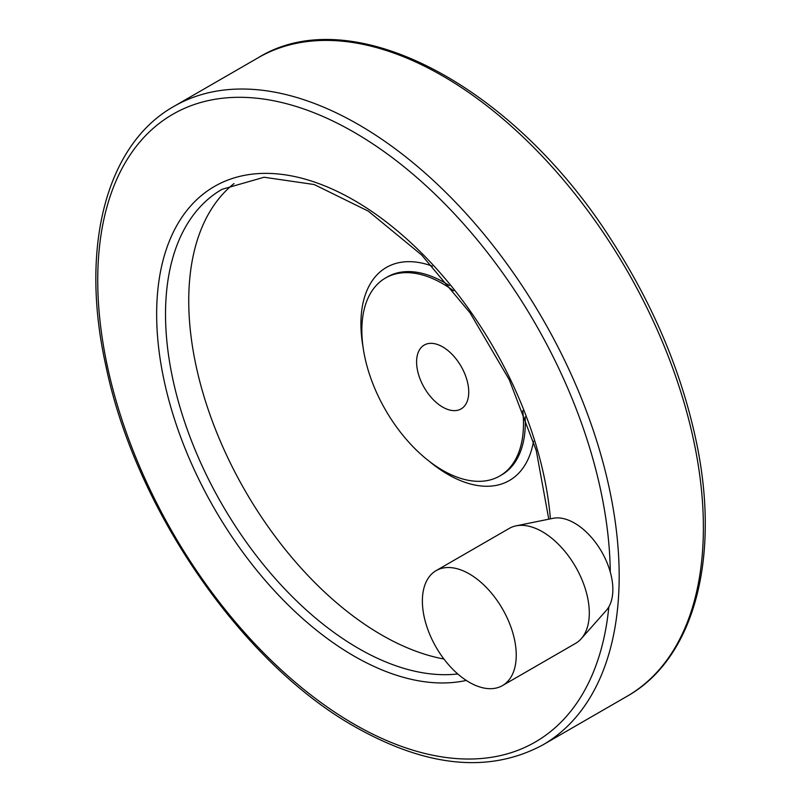 <?xml version="1.0" encoding="UTF-8"?>
<svg xmlns="http://www.w3.org/2000/svg" width="802" height="802" viewBox="0 0 802 802"><rect width="100%" height="100%" fill="white"/><g stroke="black" fill="none" stroke-linecap="round" stroke-linejoin="round"><path stroke-width="1.2" d="M469.31 682.291A66.365 38.316 -120 0 0 502.493 685.58A66.365 38.316 -120 0 0 502.493 608.939A66.365 38.316 -120 0 0 436.128 570.623A66.365 38.316 -120 0 0 425.952 623.806A66.365 38.316 -120 0 0 469.31 682.291M442.664 346.885A36.872 21.283 60 0 1 466.754 379.376A36.872 21.283 60 0 1 461.1 408.92A36.872 21.283 60 0 1 424.228 387.637A36.872 21.283 60 0 1 424.228 345.06A36.872 21.283 60 0 1 442.664 346.885M502.493 685.58L575.545 643.394A66.365 38.316 -120 0 0 581.239 638.723A66.365 38.316 -120 0 0 575.555 566.763A66.365 38.316 -120 0 0 516.067 525.851A66.365 38.316 -120 0 0 509.18 528.448L436.128 570.623M234.014 183.568A272.85 157.533 -120 0 0 206.776 405.271A272.85 157.533 -120 0 0 381.672 634.983A272.85 157.533 -120 0 0 443.917 659.013M453.601 290.835A114.305 65.995 -120 0 0 385.511 278.003A114.305 65.995 -120 0 0 367.998 369.592A114.305 65.995 -120 0 0 442.664 470.323A114.305 65.995 -120 0 0 499.816 475.977A114.305 65.995 -120 0 0 522.744 410.594M581.239 638.723L606.272 610.452A54.175 31.278 -120 0 0 601.63 551.706A54.175 31.278 -120 0 0 553.069 518.313L516.067 525.851M627.024 696.306A368.719 212.881 -120 0 0 627.024 270.555A368.719 212.881 -120 0 0 258.314 57.674C351.867 -0.281 513.15 85.363 611.375 240.009C652.166 303.086 680.086 368.519 695.144 436.298C721.539 554.172 695.534 657.921 627.024 696.306L542.814 744.928A368.719 212.881 -120 0 0 542.814 319.176A368.719 212.881 -120 0 0 174.094 106.295L258.314 57.674M610.282 572.077A362.444 209.262 -120 0 0 351.687 130.896A362.444 209.262 -120 0 0 97.734 281.552A362.444 209.262 -120 0 0 354.023 724.106A362.444 209.262 -120 0 0 608.848 606.833M550.403 518.854A279.116 161.152 -120 0 0 340.91 193.202A279.116 161.152 -120 0 0 156.761 321.863A279.116 161.152 -120 0 0 354.023 656.066A279.116 161.152 -120 0 0 466.283 680.427M548.779 519.195L536.247 450.503L509.3 379.807L470.062 312.86L421.732 255.066L368.268 211.116L314.163 184.53L264.069 177.242L222.034 189.312A272.85 157.533 -120 0 0 180.209 407.957A272.85 157.533 -120 0 0 358.454 648.397A272.85 157.533 -120 0 0 457.762 673.951M428.799 460.929A123.017 71.027 -120 0 0 447.907 474.413A123.017 71.027 -120 0 0 533.51 441.24M432.448 266.194A123.017 71.027 -120 0 0 363.045 347.035M499.816 475.977L501.641 474.924A114.305 65.995 -120 0 0 525.17 416.88M449.371 285.602A114.305 65.995 -120 0 0 387.336 276.951L385.511 278.003M542.814 744.928C489.651 773.479 427.155 767.494 355.316 726.983C242.164 663.635 135.418 508.999 105.974 366.303C79.578 248.43 105.583 144.681 174.094 106.295"/></g></svg>
